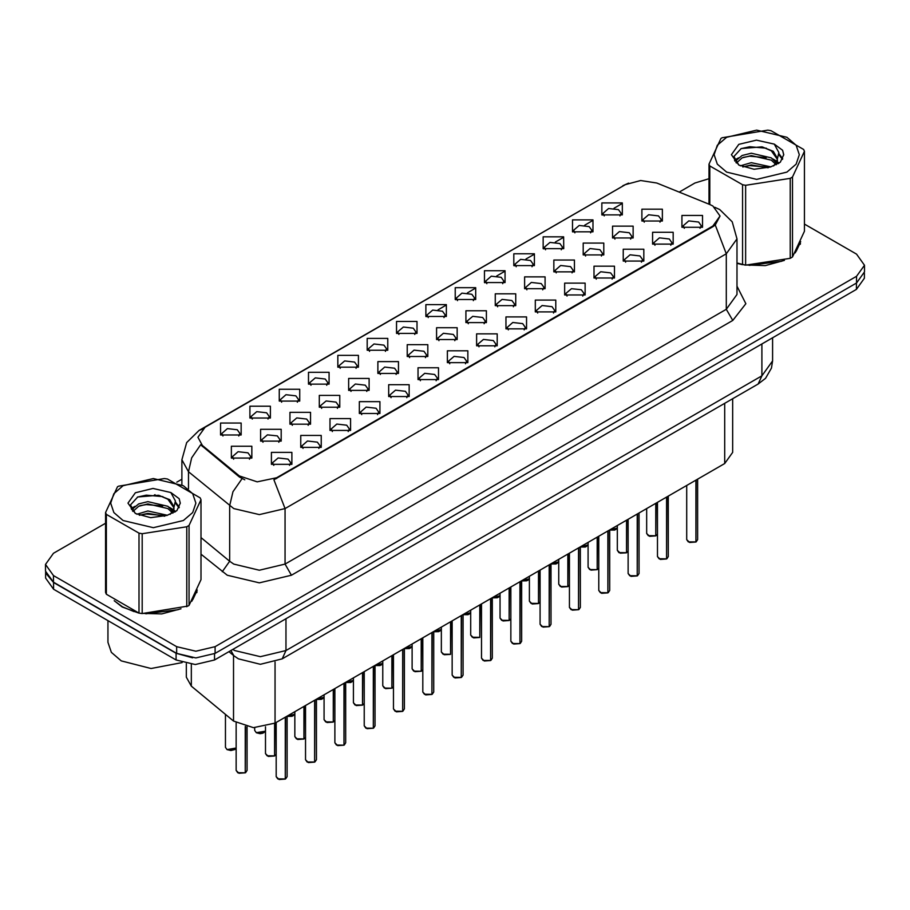 <?xml version="1.0" encoding="UTF-8"?>
<svg xmlns="http://www.w3.org/2000/svg" width="910" height="910" viewBox="0 0 910 910"><rect width="100%" height="100%" fill="white"/><g stroke="black" fill="none" stroke-linecap="round" stroke-linejoin="round"><path stroke-width="1.36" d="M337.872 367.208L337.872 355.366L358.403 355.366L358.403 367.208L337.872 367.208M356.026 368.322L357.209 365.729L354.559 362.032L344.662 360.895L339.066 365.729L340.26 368.322M308.547 384.145L308.547 372.292L329.079 372.292L329.079 384.145L308.547 384.145M326.69 385.26L327.884 382.666L325.223 378.958L315.338 377.821L309.741 382.666L310.936 385.26M279.222 401.071L279.222 389.23L299.754 389.23L299.754 401.071L279.222 401.071M297.365 402.186L298.56 399.592L295.898 395.896L286.013 394.758L280.416 399.592L281.611 402.186M367.208 350.282L367.208 338.429L387.728 338.429L387.728 350.282L367.208 350.282M385.351 351.397L386.534 348.803L383.884 345.095L373.999 343.957L368.391 348.803L369.585 351.397M396.533 333.356L396.533 321.503L417.053 321.503L417.053 333.356L396.533 333.356M414.676 334.459L415.859 331.866L413.208 328.169L403.323 327.031L397.715 331.866L398.91 334.459M249.897 418.009L249.897 406.156L270.429 406.156L270.429 418.009L249.897 418.009M268.04 419.112L269.235 416.53L266.573 412.822L256.688 411.684L251.092 416.53L252.275 419.112M425.857 316.418L425.857 304.566L446.378 304.566L446.378 316.418L425.857 316.418M444 317.533L445.183 314.94L442.533 311.231L432.648 310.094L427.04 314.94L428.235 317.533M455.182 299.492L455.182 287.64L475.702 287.64L475.702 299.492L455.182 299.492M473.325 300.596L474.508 298.002L471.858 294.305L461.973 293.168L456.376 298.002L457.559 300.596M484.507 282.555L484.507 270.702L505.027 270.702L505.027 282.555L484.507 282.555M502.65 283.67L503.844 281.076L501.183 277.368L491.298 276.242L485.701 281.076L486.884 283.67M513.832 265.629L513.832 253.776L534.352 253.776L534.352 265.629L513.832 265.629M531.975 266.732L533.169 264.15L530.507 260.442L520.622 259.305L515.026 264.15L516.209 266.732M543.156 248.692L543.156 236.839L563.677 236.839L563.688 248.692L543.156 248.692M561.299 249.806L562.494 247.213L559.832 243.516L549.947 242.379L544.351 247.213L545.534 249.806M572.481 231.766L572.481 219.913L593.013 219.913L593.013 231.766L572.481 231.766M590.624 232.869L591.818 230.287L589.157 226.579L579.272 225.441L573.675 230.287L574.858 232.869M601.806 214.828L601.806 202.987L622.338 202.987L622.338 214.828L601.806 214.828M619.949 215.943L621.143 213.35L618.481 209.653L608.597 208.515L603 213.35L604.194 215.943M220.573 434.935L220.573 423.082L241.105 423.082L241.105 434.935L220.573 434.935M238.716 436.049L239.91 433.456L237.248 429.748L227.363 428.621L221.767 433.456L222.95 436.049M319.285 407.271L319.285 395.418L339.817 395.418L339.817 407.271L319.285 407.271M337.428 408.385L338.622 405.792L335.961 402.095L326.076 400.957L320.479 405.792L321.674 408.385M407.271 356.481L407.271 344.628L427.791 344.628L427.791 356.481L407.271 356.481M425.414 357.596L426.597 355.002L423.946 351.294L414.061 350.157L408.453 355.002L409.648 357.596M348.61 390.345L348.61 378.492L369.141 378.492L369.141 390.345L348.61 390.345M366.764 391.448L367.947 388.866L365.285 385.158L355.4 384.02L349.804 388.866L350.998 391.448M436.595 339.544L436.595 327.702L457.116 327.702L457.116 339.544L436.595 339.544M454.738 340.659L455.921 338.065L453.271 334.368L443.386 333.231L437.778 338.065L438.973 340.659M289.96 424.208L289.96 412.355L310.492 412.355L310.492 424.208L289.96 424.208M308.103 425.311L309.298 422.729L306.636 419.021L296.751 417.883L291.154 422.729L292.337 425.311M260.635 441.134L260.635 429.281L281.167 429.281L281.167 441.134L260.635 441.134M278.779 442.249L279.973 439.655L277.311 435.947L267.426 434.821L261.83 439.655L263.013 442.249M377.934 373.407L377.934 361.566L398.466 361.566L398.466 373.407L377.934 373.407M396.089 374.522L397.272 371.928L394.622 368.232L384.737 367.094L379.129 371.928L380.323 374.522M465.92 322.618L465.92 310.765L486.44 310.765L486.44 322.618L465.92 322.618M484.063 323.733L485.246 321.139L482.596 317.431L472.711 316.293L467.103 321.139L468.297 323.733M495.245 305.692L495.245 293.839L515.765 293.839L515.765 305.692L495.245 305.692M513.388 306.795L514.571 304.202L511.921 300.505L502.036 299.367L496.439 304.202L497.622 306.795M524.57 288.754L524.57 276.902L545.09 276.902L545.09 288.754L524.57 288.754M542.713 289.869L543.907 287.276L541.245 283.567L531.36 282.441L525.764 287.276L526.947 289.869M553.894 271.828L553.894 259.976L574.415 259.976L574.415 271.828L553.894 271.828M572.037 272.932L573.232 270.338L570.57 266.641L560.685 265.504L555.089 270.338L556.272 272.932M583.219 254.891L583.219 243.038L603.751 243.038L603.751 254.891L583.219 254.891M601.362 256.006L602.557 253.412L599.895 249.704L590.01 248.578L584.413 253.412L585.596 256.006M612.544 237.965L612.544 226.112L633.076 226.112L633.076 237.965L612.544 237.965M630.687 239.068L631.881 236.486L629.219 232.778L619.335 231.64L613.738 236.486L614.921 239.068M641.868 221.028L641.868 209.186L662.4 209.186L662.4 221.028L641.868 221.028M660.012 222.142L661.206 219.549L658.544 215.852L648.659 214.714L643.063 219.549L644.257 222.142M231.311 458.071L231.311 446.218L251.831 446.218L251.831 458.071L231.311 458.071M249.454 459.175L250.648 456.581L247.986 452.884L238.101 451.747L232.505 456.581L233.688 459.175M300.698 447.333L300.698 435.48L321.23 435.48L321.23 447.333L300.698 447.333M318.841 448.448L320.036 445.854L317.374 442.146L307.489 441.02L301.892 445.854L303.075 448.448M330.023 430.407L330.023 418.554L350.555 418.554L350.555 430.407L330.023 430.407M348.166 431.511L349.36 428.917L346.699 425.22L336.814 424.083L331.217 428.917L332.412 431.511M359.348 413.47L359.348 401.617L379.879 401.617L379.879 413.47L359.348 413.47M377.491 414.585L378.685 411.991L376.023 408.283L366.138 407.157L360.542 411.991L361.736 414.585M388.672 396.544L388.672 384.691L409.204 384.691L409.204 396.544L388.672 396.544M406.827 397.647L408.01 395.065L405.36 391.357L395.463 390.219L389.867 395.065L391.061 397.647M418.009 379.607L418.009 367.765L438.529 367.765L438.529 379.607L418.009 379.607M436.152 380.721L437.335 378.128L434.684 374.431L424.799 373.293L419.191 378.128L420.386 380.721M447.333 362.68L447.333 350.828L467.854 350.828L467.854 362.68L447.333 362.68M465.476 363.795L466.659 361.202L464.009 357.493L454.124 356.356L448.516 361.202L449.711 363.795M476.658 345.743L476.658 333.902L497.178 333.902L497.178 345.743L476.658 345.743M494.801 346.858L495.984 344.264L493.334 340.567L483.449 339.43L477.841 344.264L479.035 346.858M505.983 328.817L505.983 316.964L526.503 316.964L526.503 328.817L505.983 328.817M524.126 329.932L525.309 327.338L522.659 323.63L512.774 322.493L507.177 327.338L508.36 329.932M535.308 311.891L535.308 300.038L555.828 300.038L555.828 311.891L535.308 311.891M553.451 312.995L554.645 310.401L551.983 306.704L542.098 305.567L536.502 310.401L537.685 312.995M564.632 294.954L564.632 283.101L585.153 283.101L585.153 294.954L564.632 294.954M582.775 296.068L583.97 293.475L581.308 289.767L571.423 288.641L565.827 293.475L567.01 296.068M593.957 278.028L593.957 266.175L614.478 266.175L614.478 278.028L593.957 278.028M612.1 279.131L613.294 276.538L610.633 272.841L600.748 271.703L595.151 276.538L596.334 279.131M623.282 261.09L623.282 249.238L643.814 249.238L643.814 261.09L623.282 261.09M641.425 262.205L642.619 259.612L639.957 255.903L630.073 254.777L624.476 259.612L625.659 262.205M652.606 244.164L652.606 232.312L673.138 232.312L673.138 244.164L652.606 244.164M670.75 245.268L671.944 242.686L669.282 238.977L659.397 237.84L653.801 242.686L654.995 245.268M681.931 227.227L681.931 215.386L702.463 215.386L702.463 227.227L681.931 227.227M700.074 228.342L701.269 225.748L698.607 222.051L688.722 220.914L683.126 225.748L684.32 228.342M271.373 464.271L271.373 452.418L291.894 452.418L291.905 464.271L271.373 464.271M289.517 465.374L290.711 462.78L288.049 459.084L278.164 457.946L272.568 462.78L273.751 465.374M709.584 204.386L712.848 205.978L720.026 215.977L712.848 225.976L276.685 477.796L257.234 481.879L239.307 475.907L202.327 445.411L197.891 437.3L205.069 427.302L625.397 184.628L640.583 180.533L656.77 183.035L709.584 204.386M732.675 398.785L732.675 452.429L724.701 463.543L275.093 723.12L253.481 727.67L233.563 721.027L191.293 686.174L186.368 677.165L186.368 663.686M114.194 600.691L122.168 606.993L138.559 612.976M720.026 215.977L715.226 224.975L712.848 226.704L273.933 479.763L285.023 508.531L259.361 514.662L233.711 508.531L188.438 471.755L181.875 459.732L181.875 484.666M105.571 523.261L53.474 553.337L45.5 564.45L45.5 571.116L53.474 582.218L176.62 653.323L195.866 657.93L215.113 653.323L856.526 282.999L864.5 271.897L864.5 265.231L856.526 254.118L804.429 224.042M244.801 479.763L239.307 476.976L200.678 444.808L191.703 457.855L188.438 471.755L188.438 488.647M736.952 263.331L742.003 264.571M744.096 264.969L765.253 265.561L784.443 260.362M795.249 252.9L800.686 241.605M140.652 613.363L161.809 613.954L180.988 608.767M191.805 601.294L197.243 590.01M45.5 564.45L53.474 575.552L176.62 646.657L195.866 651.264L215.113 646.657L856.526 276.333L864.5 265.231M709.015 178.69L694.887 183.012L679.167 192.09M181.875 479.206L176.711 482.186M155.087 494.665L154.347 495.097M131.131 508.497L134.976 506.29M196.969 592L196.822 591.318M800.413 243.596L800.265 242.924M45.568 572.185L45.568 578.112L53.531 589.225L176.051 659.955L195.286 664.55L214.532 659.955L856.469 289.334L864.432 278.221L864.432 272.966M45.705 573.016L53.531 582.559L176.051 653.289L192.567 657.805M285.274 779.074L279.086 779.517L276.196 776.674L277.789 778.892L285.319 778.994L277.914 778.971M285.319 778.767L285.649 717.034M285.319 778.994L285.319 717.228M245.211 772.874L239.023 773.318L236.134 770.474L237.726 772.692L245.245 772.795L237.851 772.772M245.245 772.567L245.586 726.567M245.245 772.795L245.245 726.487M736.952 263.036L737.555 263.206M749.283 265.401L781.542 261.295M796.239 251.194L800.038 243.209M726.578 137.319L717.33 145.304L714.088 154.723L717.33 164.141L726.578 172.126L756.722 179.338L786.866 172.126L796.113 164.141L799.355 154.723L796.113 145.304L786.866 137.319L756.722 130.107L726.578 137.319M736.952 263.001L745.608 265.185L790.21 258.292L792.473 256.973L804.429 231.22L804.429 151.299L803.598 149.502L770.941 130.653L767.847 130.175L722.085 137.717L720.97 138.388L709.015 164.141L709.845 165.927L709.845 204.5M742.503 264.708L742.503 184.775L709.845 165.927M742.503 184.775L745.608 185.253L745.608 265.185M790.21 258.292L790.21 178.36L745.608 185.253M790.21 178.36L792.473 177.052L792.473 256.973M770.838 166.917L751.353 162.606L740.308 165.87M768.12 167.793L751.353 164.96L742.788 166.951M776.162 162.799L771.384 157.862L751.353 153.198L742.059 155.508L736.69 160.092L735.997 162.583M775.4 163.971L771.384 160.217L751.353 155.553L742.059 157.862L736.417 163.049M773.568 165.995L776.753 161.593L777.458 158.488L773.284 151.287L761.909 146.897L741.206 148.535L733.904 156.497L738.806 165.017M776.366 164.767L777.458 160.353M777.402 159.409L771.384 150.81L762.455 146.999M738.806 144.371L731.378 154.723L738.806 165.074L754.049 169.271L770.486 167.008L780.37 162.219L783.692 154.723L782.554 150.252L774.251 144.155L756.449 140.094L738.806 144.371M774.251 144.155L778.846 152.539L776.753 161.582M709.015 204.158L709.015 164.141M804.429 151.299L792.473 177.052M766.254 167.008L749.749 165.597L743.174 166.792M778.323 163.675L777.163 162.742M776.457 162.23L775.286 161.457M766.254 157.601L749.749 156.19L743.174 157.385M736.816 159.864L734.882 161.059M782.441 159.409L778.971 154.848M766.322 148.216L749.749 146.783L740.911 148.671M783.692 154.95L782.554 150.252M779.074 163.174L777.367 161.718M776.867 161.343L772.806 158.909M738.419 157.896L734.45 160.194M782.725 158.852L778.96 153.665M116.025 602.045L122.486 606.811L134.1 611.611M145.839 613.806L178.087 609.689M192.795 599.588L196.594 591.602M107.926 620.62L107.926 642.358L111.373 652.379L121.201 660.876L151.083 668.52L182.091 662.582M123.134 485.712L113.886 493.698L110.645 503.116L113.886 512.535L123.134 520.52L153.278 527.732L183.422 520.52L192.67 512.535L195.912 503.116L192.67 493.698L183.422 485.712L153.278 478.501L123.134 485.712M118.641 486.111L117.526 486.782L105.571 512.535L106.402 514.321L106.402 594.253L139.059 613.101L142.153 613.579L187.915 606.037L189.03 605.378L200.985 579.625L200.985 499.692L200.155 497.906L167.497 479.047L164.392 478.569L118.641 486.111M139.059 613.101L139.059 533.18L106.402 514.321M139.059 533.18L142.153 533.658L142.153 613.579M186.755 606.686L186.755 526.753L142.153 533.658M186.755 526.753L189.03 525.445L189.03 605.378M105.571 512.535L105.571 592.467L106.402 594.253M167.383 515.31L147.909 510.999L136.864 514.264M164.664 516.186L147.909 513.354L139.344 515.344M172.707 511.192L167.94 506.267L147.909 501.592L138.616 503.912L133.247 508.497L132.541 510.988M171.944 512.364L167.94 508.61L147.909 503.947L138.616 506.267L132.962 511.443M170.124 514.4L173.31 509.987L174.015 506.881L169.84 499.681L158.465 495.29L137.751 496.928L130.46 504.891L135.362 513.422M172.923 513.172L174.015 508.747M173.946 507.814L167.94 499.203L159 495.393M135.351 492.776L127.935 503.116L135.351 513.467L150.605 517.676L167.042 515.413L176.915 510.612L180.248 503.116L179.111 498.646L170.807 492.549L153.005 488.488L135.351 492.776M170.807 492.549L175.402 500.932L173.31 509.975M200.985 499.692L189.03 525.445M162.81 515.401L146.294 513.991L139.719 515.185M174.868 512.068L173.719 511.136M173.014 510.635L171.831 509.862M162.81 506.005L146.294 504.584L139.719 505.778M133.372 508.269L131.438 509.463M178.997 507.814L175.516 503.241M162.879 496.61L146.294 495.176L137.456 497.076M180.248 503.355L179.111 498.646M175.63 511.579L173.924 510.123M173.412 509.736L169.351 507.314M179.281 507.257L175.516 502.058M314.598 762.148L308.41 762.591L305.521 759.748L307.114 761.966L314.644 762.057L307.239 762.034M314.644 761.841L314.974 700.097M314.644 762.057L314.644 700.29M343.923 745.21L337.735 745.654L334.846 742.81L336.438 745.028L343.969 745.131L336.563 745.108M343.969 744.903L344.298 683.171M343.969 745.131L343.969 683.364M373.248 728.284L367.06 728.728L364.171 725.884L365.763 728.102L373.293 728.193L365.888 728.171M373.293 727.977L373.623 666.234M373.293 728.193L373.293 666.427M402.584 711.347L396.385 711.791L393.495 708.947L395.088 711.176L402.618 711.267L395.224 711.245M402.618 711.04L402.948 649.308M402.618 711.267L402.618 649.501M274.536 755.948L268.348 756.392L265.458 753.548L267.051 755.766L274.581 755.857L267.176 755.835M274.581 755.641L274.911 723.222M274.581 755.857L274.581 723.416M303.86 739.011L297.672 739.455L294.783 736.611L296.376 738.829L303.906 738.931L296.501 738.909M303.906 738.704L304.236 706.296M303.906 738.931L303.906 706.49M333.185 722.085L326.997 722.529L324.108 719.685L325.7 721.903L333.231 721.994L325.825 721.983M333.231 721.778L333.56 689.37M333.231 721.994L333.231 689.564M362.521 705.148L356.322 705.591L353.433 702.747L355.025 704.977L362.555 705.068L355.162 705.045M362.555 704.84L362.885 672.433M362.555 705.068L362.555 672.627M431.909 694.421L425.709 694.865L422.82 692.021L424.413 694.239L431.943 694.33L424.549 694.319M431.943 694.114L432.273 632.37M431.943 694.33L431.943 632.564M461.233 677.484L455.034 677.939L452.145 675.083L453.737 677.313L461.268 677.404L453.874 677.381M461.268 677.177L461.609 615.444M461.268 677.404L461.268 615.638M490.558 660.558L484.359 661.001L481.47 658.158L483.073 660.376L490.592 660.478L483.199 660.455M490.592 660.25L490.934 598.507M490.592 660.478L490.592 598.712M519.883 643.62L513.695 644.075L510.806 641.22L512.398 643.45L519.917 643.541L512.523 643.518M519.917 643.313L520.258 581.581M519.917 643.541L519.917 581.774M391.846 688.222L385.647 688.665L382.757 685.821L384.35 688.04L391.88 688.131L384.486 688.119M391.88 687.914L392.21 655.507M391.88 688.131L391.88 655.701M421.171 671.284L414.971 671.739L412.082 668.884L413.675 671.114L421.205 671.205L413.811 671.182M421.205 670.977L421.546 638.57M421.205 671.205L421.205 638.763M450.495 654.358L444.296 654.802L441.407 651.958L443.011 654.176L450.53 654.279L443.136 654.256M450.53 654.051L450.871 621.644M450.53 654.279L450.53 621.837M479.82 637.421L473.632 637.876L470.732 635.021L472.335 637.25L479.854 637.341L472.461 637.318M479.854 637.114L480.196 604.706M479.854 637.341L479.854 604.9M549.208 626.694L543.02 627.138L540.13 624.294L541.723 626.512L549.242 626.615L541.848 626.592M549.242 626.387L549.583 564.655M549.242 626.615L549.242 564.848M578.533 609.757L572.345 610.212L569.455 607.368L571.048 609.586L578.567 609.677L571.173 609.654M578.567 609.461L578.908 547.718M578.567 609.677L578.567 547.911M607.857 592.831L601.669 593.274L598.78 590.431L600.372 592.649L607.903 592.751L600.498 592.729M607.903 592.524L608.233 530.792M607.903 592.751L607.903 530.985M637.182 575.905L630.994 576.348L628.105 573.505L629.697 575.723L637.228 575.814L629.822 575.791M637.228 575.598L637.557 513.854M637.228 575.814L637.228 514.048M666.507 558.967L660.319 559.411L657.429 556.567L659.022 558.797L666.552 558.888L659.147 558.865M666.552 558.66L666.882 496.928M666.552 558.888L666.552 497.122M695.832 542.041L689.643 542.485L686.754 539.641L688.347 541.86L695.877 541.95L688.472 541.939M695.877 541.734L696.207 479.991M695.877 541.95L695.877 480.184M509.145 620.495L502.957 620.938L500.068 618.095L501.66 620.313L509.179 620.415L501.785 620.392M509.179 620.188L509.52 587.78M509.179 620.415L509.179 587.974M538.47 603.569L532.282 604.012L529.392 601.169L530.985 603.387L538.504 603.478L531.11 603.455M538.504 603.262L538.845 570.854M538.504 603.478L538.504 571.048M567.794 586.631L561.606 587.075L558.717 584.231L560.31 586.449L567.829 586.552L560.435 586.529M567.829 586.324L568.17 553.917M567.829 586.552L567.829 554.11M597.119 569.705L590.931 570.149L588.042 567.305L589.635 569.524L597.165 569.615L589.76 569.592M597.165 569.398L597.495 536.991M597.165 569.615L597.165 537.184M626.444 552.768L620.256 553.212L617.367 550.368L618.959 552.597L626.49 552.688L619.084 552.666M626.49 552.461L626.819 520.054M626.49 552.688L626.49 520.247M655.769 535.842L649.581 536.286L646.691 533.442L648.284 535.66L655.814 535.751L648.409 535.74M655.814 535.535L656.144 503.128M655.814 535.751L655.814 503.321M276.685 477.796L276.685 478.524M239.307 475.907L239.307 476.976M202.327 445.411L202.327 446.48M712.848 225.976L712.848 226.704M724.701 403.392L724.701 463.543M191.293 664.38L191.293 686.174M233.563 655.439L233.563 721.027M275.093 662.036L275.093 723.12M736.952 286.172L745.904 303.747L732.732 320.4L291.439 575.188L285.023 564.075L726.316 309.298L736.952 294.487L736.952 238.932L726.316 253.742L715.226 224.975M291.439 575.188L259.361 582.855L227.295 575.188L200.985 554.179M242.014 478.66L232.949 491.753L229.65 505.733L229.65 561.277L233.711 564.075L259.361 570.217L285.023 564.075L285.023 508.531L726.316 253.742L726.316 309.298L732.732 320.4M736.952 238.932L732.209 221.801L719.742 209.584L714.737 207.196M202.361 429.156L199.074 430.385L186.618 442.601L181.875 459.732M199.074 430.385L625.136 184.775M426.244 316.635L427.04 316.179M438.051 309.821L445.991 305.237M455.569 299.709L456.376 299.242M467.376 292.895L475.316 288.299M484.893 282.771L485.701 282.316M496.701 275.957L504.64 271.373M514.218 265.845L515.026 265.379M526.025 259.031L533.977 254.447M543.554 248.908L544.351 248.453M555.35 242.094L563.301 237.51M572.879 231.982L573.675 231.515M584.686 225.168L592.626 220.584M602.204 215.056L603 214.589M614.011 208.231L621.928 203.658M215.113 646.657L215.113 653.323M176.62 646.657L176.62 653.323M856.526 276.333L856.526 282.999M53.474 575.552L53.474 582.218M200.985 537.639L229.65 561.277L222.211 571.685M232.823 649.399L234.678 650.548L260.328 656.679L285.99 650.548L761.92 375.773L772.544 360.951L771.452 368.152L765.526 378.276L758.166 384.077L282.225 658.851L285.99 650.548L285.99 618.698M761.92 343.923L761.92 375.773L758.166 384.077M230.89 650.514L233.927 655.735L228.945 651.628M856.469 289.334L856.469 283.044M214.532 659.955L214.532 653.642M176.051 659.955L176.051 653.289M53.531 589.225L53.531 582.559M285.649 778.801L287.082 776.674L287.082 716.204M245.586 772.601L247.019 770.474L247.019 726.874M226.988 749.567L236.134 748.077L234.928 749.476L230.856 750.568L227.022 749.647L225.396 747.349L226.988 749.567M234.621 749.601L227.113 749.635M314.974 761.863L316.407 759.748L316.407 699.278M344.298 744.937L345.732 742.81L345.732 682.341M373.623 728L375.057 725.884L375.057 665.415M402.948 711.074L404.381 708.947L404.381 648.477M265.458 731.162L262.774 733.244L260.18 733.631L256.347 732.721L254.72 730.411L256.313 732.63L265.458 731.139M263.945 732.675L256.438 732.709M287.082 716.295L294.783 714.213L292.099 716.307L287.082 716.375M293.27 715.738L287.082 716.329M322.595 698.812L316.407 699.369L324.108 697.276L321.423 699.38L316.407 699.437M351.92 681.874L345.732 682.443L353.433 680.35M274.911 755.664L276.196 754.276L274.877 755.744M304.236 738.738L305.521 737.339M333.56 721.801L334.846 720.413L333.526 721.892M362.885 704.875L364.171 703.476L362.851 704.954M432.273 694.137L433.706 692.021L433.706 631.551M461.609 677.211L463.031 675.083L463.031 614.614M490.934 660.273L492.355 658.158L492.355 597.688M520.258 643.347L521.68 641.22L521.68 580.751M392.21 687.937L393.495 686.549M421.546 671.011L422.82 669.612M375.057 665.506L382.757 663.413M381.245 664.948L375.057 665.54L380.073 665.517L382.757 663.435M410.569 648.011L404.381 648.58L412.082 646.487L409.398 648.591L404.381 648.648M439.905 631.085L433.706 631.642L441.407 629.549L438.722 631.654L433.706 631.711M549.583 626.421L551.016 624.294L551.016 563.825M578.908 609.484L580.341 607.368L580.341 546.899M608.233 592.558L609.666 590.431L609.666 529.961M637.557 575.62L638.991 573.505L638.991 513.035M666.882 558.695L668.315 556.567L668.315 496.098M696.207 541.757L697.64 539.641L697.64 479.172M509.52 620.222L510.806 618.823M538.845 603.284L540.13 601.885L538.811 603.364M568.17 586.359L569.455 584.959L568.136 586.438M597.495 569.421L598.78 568.033M626.819 552.495L628.105 551.096L626.785 552.575M656.144 535.558L657.429 534.17L656.11 535.649M463.031 614.716L470.732 612.623M469.23 614.159L463.031 614.739L468.047 614.728L470.732 612.646M492.355 597.779L500.068 595.697L497.372 597.79L492.355 597.859M498.555 597.222L492.355 597.813M527.88 580.296L521.68 580.853L529.392 578.76L526.708 580.864L521.68 580.921M551.016 563.916L558.717 561.834M557.204 563.358L551.016 563.95L556.033 563.927L558.717 561.857M580.341 546.99L588.042 544.897L585.357 547.001L580.341 547.058M586.529 546.432L580.341 547.024M615.854 529.495L609.666 530.052L617.367 527.971L614.682 530.064L609.666 530.132M622.736 185.799L628.548 183.081M282.225 658.851L260.328 664.345L238.431 658.851L233.927 655.735M772.544 360.951L772.544 337.781M276.196 776.674L276.196 722.494M287.082 776.674L285.615 778.88M236.134 770.474L236.134 722.847M247.019 770.474L245.552 772.681M225.396 747.349L225.396 714.293M800.265 244.278L800.265 242.651M196.822 592.672L196.822 591.056M305.521 759.748L305.521 705.557M316.407 759.748L314.94 761.943M334.846 742.81L334.846 688.631M345.732 742.81L344.264 745.017M364.171 725.884L364.171 671.694M375.057 725.884L373.589 728.091M393.495 708.947L393.495 654.768M404.381 708.947L402.914 711.154M254.72 730.411L254.72 727.716M353.433 680.373L350.748 682.443L345.732 682.511M265.458 753.548L265.458 726.715M294.783 736.611L294.783 711.756M305.521 737.362L304.202 738.818M324.108 719.685L324.108 694.831M353.433 702.747L353.433 677.893M422.82 692.021L422.82 637.83M433.706 692.021L432.239 694.228M452.145 675.083L452.145 620.904M463.031 675.083L461.563 677.29M481.47 658.158L481.47 603.967M492.355 658.158L490.888 660.364M510.806 641.22L510.806 587.041M521.68 641.22L520.213 643.427M382.757 685.821L382.757 660.967M393.495 686.572L392.176 688.028M412.082 668.884L412.082 644.03M422.82 669.635L421.501 671.091M441.407 651.958L441.407 627.104M470.732 635.021L470.732 610.166M540.13 624.294L540.13 570.104M551.016 624.294L549.549 626.501M569.455 607.368L569.455 553.178M580.341 607.368L578.874 609.563M598.78 590.431L598.78 536.252M609.666 590.431L608.198 592.637M628.105 573.505L628.105 519.314M638.991 573.505L637.523 575.712M657.429 556.567L657.429 502.388M668.315 556.567L666.848 558.774M686.754 539.641L686.754 485.451M697.64 539.641L696.173 541.848M500.068 618.095L500.068 593.24M510.806 618.845L509.486 620.302M529.392 601.169L529.392 576.303M558.717 584.231L558.717 559.377M588.042 567.305L588.042 542.451M598.78 568.056L597.461 569.512M617.367 550.368L617.367 525.514M646.691 533.442L646.691 508.588"/></g></svg>
